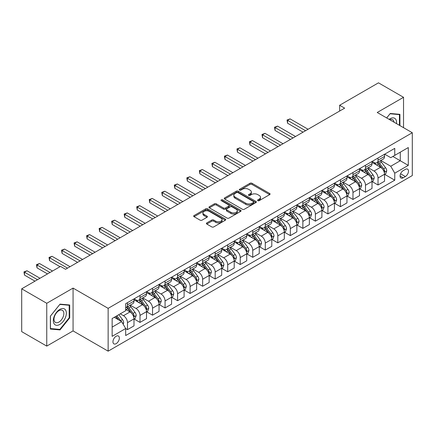 <?xml version="1.0" encoding="UTF-8"?>
<svg xmlns="http://www.w3.org/2000/svg" width="434" height="434" viewBox="0 0 434 434"><rect width="100%" height="100%" fill="white"/><g stroke="black" fill="none" stroke-linecap="round" stroke-linejoin="round"><path stroke-width="0.65" d="M257.839 200.654A0.977 0.564 0 0 0 259.217 200.654L269.671 194.622A1.389 0.803 0 0 0 270.078 194.052A1.389 0.803 0 0 0 269.671 193.488L251.964 183.262A1.389 0.803 0 0 0 249.995 183.262L239.546 189.3A0.977 0.564 0 0 0 239.259 189.696A0.977 0.564 0 0 0 239.546 190.092A0.977 0.564 0 0 0 240.924 190.092L242.275 189.311A4.454 2.571 0 0 1 248.568 189.311L250.044 190.163A4.454 2.571 0 0 1 251.351 191.98A4.454 2.571 0 0 1 250.044 193.797L248.693 194.578A0.977 0.564 0 0 0 248.411 194.974A0.977 0.564 0 0 0 248.693 195.376A0.977 0.564 0 0 0 250.071 195.376L251.422 194.595A4.454 2.571 0 0 1 257.72 194.595L259.196 195.446A4.454 2.571 0 0 1 260.498 197.264A4.454 2.571 0 0 1 259.196 199.081L257.839 199.862A0.977 0.564 0 0 0 257.557 200.258A0.977 0.564 0 0 0 257.839 200.654L257.839 199.862M116.155 343.641A4.535 2.62 120 0 0 119.117 339.643A4.535 2.62 120 0 0 118.422 336.014A4.535 2.62 120 0 0 116.155 336.236A4.535 2.62 120 0 0 113.193 340.234A4.535 2.62 120 0 0 113.887 343.869A4.535 2.62 120 0 0 116.155 343.641M206.812 222.908A1.389 0.803 0 0 0 206.405 223.472A1.389 0.803 0 0 0 206.812 224.042L211.781 226.911A1.389 0.803 0 0 0 213.745 226.911L225.354 220.206A1.389 0.803 0 0 0 225.761 219.642A1.389 0.803 0 0 0 225.354 219.072L207.647 208.852A1.389 0.803 0 0 0 205.683 208.852L194.074 215.552A1.389 0.803 0 0 0 193.667 216.121A1.389 0.803 0 0 0 194.074 216.685L200.074 220.152A1.389 0.803 0 0 0 202.043 220.152L207.007 217.282A1.389 0.803 0 0 0 207.414 216.712A1.389 0.803 0 0 0 207.007 216.148L204.034 214.429A3.722 2.148 0 0 1 202.944 212.91A3.722 2.148 0 0 1 205.239 210.924A3.722 2.148 0 0 1 209.297 211.391L220.955 218.123A3.722 2.148 0 0 1 222.045 219.642A3.722 2.148 0 0 1 219.745 221.622A3.722 2.148 0 0 1 215.693 221.161L213.745 220.038A1.389 0.803 0 0 0 211.781 220.038L206.812 222.908L206.812 224.042M73.064 288.095L46.753 303.285L21.7 288.822L21.7 331.636L46.753 346.099L73.064 330.914L108.137 351.166L108.137 308.346L73.064 288.095L73.064 330.914M403.533 127.677L403.533 97.303L377.222 112.487L412.3 132.739L108.137 308.346M403.533 97.303L378.475 82.834L339.643 105.256L339.643 111.044M21.7 288.822L60.532 266.4L65.545 269.292L344.65 108.147L339.643 105.256M242.373 209.248A1.389 0.803 0 0 0 244.342 209.248L255.946 202.542A1.389 0.803 0 0 0 256.358 201.978A1.389 0.803 0 0 0 255.946 201.409L238.244 191.188A1.389 0.803 0 0 0 236.275 191.188L224.666 197.888A1.389 0.803 0 0 0 224.259 198.457A1.389 0.803 0 0 0 224.666 199.022L242.373 209.248M221.66 200.866A0.977 0.564 0 0 1 222.647 201.002L222.647 199.846L240.653 210.24A1.389 0.803 0 0 1 241.06 210.81A1.389 0.803 0 0 1 240.653 211.374L229.043 218.08A1.389 0.803 0 0 1 227.074 218.08L209.372 207.853L214.336 205.011L214.336 203.85L209.372 206.72A1.389 0.803 0 0 0 208.96 207.289A1.389 0.803 0 0 0 209.372 207.853L209.372 206.72M214.336 205.011A1.389 0.803 0 0 1 216.306 205.011L216.306 203.85A1.389 0.803 0 0 0 214.336 203.85M216.306 203.85L223.488 207.994A1.389 0.803 0 0 0 225.452 207.994L228.751 206.096A1.389 0.803 0 0 0 229.157 205.526A1.389 0.803 0 0 0 228.751 204.957L221.275 200.644A0.977 0.564 0 0 1 220.987 200.242A0.977 0.564 0 0 1 221.59 199.727A0.977 0.564 0 0 1 222.647 199.846M405.383 169.368L403.181 170.638A4.394 2.539 120 0 0 400.311 174.511A4.394 2.539 120 0 0 400.983 178.032A4.394 2.539 120 0 0 403.181 177.815L405.383 176.54A4.394 2.539 120 0 0 408.253 172.672A4.394 2.539 120 0 0 407.58 169.151A4.394 2.539 120 0 0 405.383 169.368M108.137 351.166L412.3 175.558L412.3 132.739M384.692 154.178L390.752 157.678L394.761 155.367L394.761 148.363L125.676 303.719L125.676 310.717L112.146 318.529L112.146 336.35L125.676 328.538L125.676 335.542L394.761 180.186L394.761 173.188L390.752 166.244L380.786 160.488M394.761 155.367L408.291 147.555L408.291 165.376L394.761 173.188M46.753 303.285L46.753 346.099M392.857 156.462L400.273 160.743L400.273 152.182L408.291 147.555M390.752 166.244L400.273 160.743L408.291 165.376M112.146 327.095L121.666 321.599L114.25 317.314M125.676 328.598L127.482 329.639L127.482 322.641A5.669 3.271 -120 0 0 123.473 315.697L120.267 313.842M127.482 329.639L133.992 325.88L133.992 318.876A5.669 3.271 -120 0 0 129.983 311.932L125.676 309.447M134.144 319.023L140.008 322.408L140.008 315.404A5.669 3.271 -120 0 0 135.999 308.466L130.243 305.14M140.008 322.408L146.524 318.648L146.524 311.645A5.669 3.271 -120 0 0 142.515 304.701L133.992 299.786M146.67 311.791L152.535 315.176L152.535 308.173A5.669 3.271 -120 0 0 148.526 301.229L142.77 297.908M152.535 315.176L159.05 311.411L159.05 304.413A5.669 3.271 -120 0 0 155.041 297.469L146.524 292.549M159.197 304.559L165.061 307.945L165.061 300.941A5.669 3.271 -120 0 0 161.052 293.997L155.296 290.677M165.061 307.945L171.576 304.18L171.576 297.181A5.669 3.271 -120 0 0 167.567 290.238L159.05 285.317M171.728 297.323L177.587 300.708L177.587 293.709A5.669 3.271 -120 0 0 173.578 286.765L167.822 283.44M177.587 300.708L184.103 296.948L184.103 289.95A5.669 3.271 -120 0 0 180.094 283.006L171.576 278.086M184.255 290.091L190.119 293.476L190.119 286.478A5.669 3.271 -120 0 0 186.11 279.534L180.354 276.208M190.119 293.476L196.629 289.717L196.629 282.713A5.669 3.271 -120 0 0 192.62 275.774L184.103 270.854M196.781 282.859L202.645 286.245L202.645 279.241A5.669 3.271 -120 0 0 198.636 272.302L192.88 268.977M202.645 286.245L209.155 282.485L209.155 275.481A5.669 3.271 -120 0 0 205.152 268.537L196.629 263.622M209.307 275.628L215.172 279.013L215.172 272.01A5.669 3.271 -120 0 0 211.163 265.065L205.407 261.745M215.172 279.013L221.687 275.254L221.687 268.25A5.669 3.271 -120 0 0 217.678 261.306L209.155 256.391M221.834 268.396L227.698 271.782L227.698 264.778A5.669 3.271 -120 0 0 223.689 257.834L217.933 254.514M227.698 271.782L234.214 268.017L234.214 261.018A5.669 3.271 -120 0 0 230.204 254.074L221.687 249.154M234.365 261.159L240.224 264.545L240.224 257.546A5.669 3.271 -120 0 0 236.215 250.602L230.459 247.277M240.224 264.545L246.74 260.785L246.74 253.787A5.669 3.271 -120 0 0 242.731 246.843L234.214 241.922M246.892 253.928L252.751 257.313L252.751 250.315A5.669 3.271 -120 0 0 248.742 243.371L242.986 240.045M252.751 257.313L259.266 253.554L259.266 246.55A5.669 3.271 -120 0 0 255.257 239.611L246.74 234.691M259.418 246.696L265.282 250.082L265.282 243.083A5.669 3.271 -120 0 0 261.273 236.139L255.517 232.814M265.282 250.082L271.793 246.322L271.793 239.318A5.669 3.271 -120 0 0 267.783 232.374L259.266 227.459M271.944 239.465L277.809 242.85L277.809 235.846A5.669 3.271 -120 0 0 273.8 228.902L268.044 225.582M277.809 242.85L284.319 239.091L284.319 232.087A5.669 3.271 -120 0 0 280.315 225.143L271.793 220.228M284.471 232.233L290.335 235.619L290.335 228.615A5.669 3.271 -120 0 0 286.326 221.671L280.57 218.351M290.335 235.619L296.851 231.854L296.851 224.855A5.669 3.271 -120 0 0 292.841 217.911L284.319 212.991M296.997 225.002L302.861 228.382L302.861 221.383A5.669 3.271 -120 0 0 298.852 214.439L293.096 211.119M302.861 228.382L309.377 224.622L309.377 217.624A5.669 3.271 -120 0 0 305.368 210.68L296.851 205.759M309.529 217.765L315.388 221.15L315.388 214.152A5.669 3.271 -120 0 0 311.379 207.208L305.623 203.882M315.388 221.15L321.903 217.391L321.903 210.387A5.669 3.271 -120 0 0 317.894 203.448L309.377 198.528M322.055 210.533L327.914 213.919L327.914 206.92A5.669 3.271 -120 0 0 323.905 199.976L318.155 196.651M327.914 213.919L334.43 210.159L334.43 203.155A5.669 3.271 -120 0 0 330.42 196.211L321.903 191.296M334.581 203.302L340.446 206.687L340.446 199.683A5.669 3.271 -120 0 0 336.437 192.739L330.681 189.419M340.446 206.687L346.956 202.928L346.956 195.924A5.669 3.271 -120 0 0 342.947 188.98L334.43 184.065M347.108 196.07L352.972 199.456L352.972 192.452A5.669 3.271 -120 0 0 348.963 185.508L343.207 182.188M352.972 199.456L359.488 195.691L359.488 188.692A5.669 3.271 -120 0 0 355.479 181.748L346.956 176.828M359.634 188.839L365.499 192.224L365.499 185.22A5.669 3.271 -120 0 0 361.489 178.276L355.734 174.956M365.499 192.224L372.014 188.459L372.014 181.461A5.669 3.271 -120 0 0 368.005 174.517L359.488 169.596M372.16 181.602L378.025 184.987L378.025 177.989A5.669 3.271 -120 0 0 374.016 171.045L368.26 167.719M378.025 184.987L384.54 181.228L384.54 174.229A5.669 3.271 -120 0 0 380.531 167.285L372.014 162.365M372.16 161.41L374.016 162.479A5.669 3.271 -120 0 0 376.853 162.761A5.669 3.271 -120 0 0 378.025 160.168L378.025 158.025M359.634 168.642L361.489 169.716A5.669 3.271 -120 0 0 364.321 169.992A5.669 3.271 -120 0 0 365.499 167.399L365.499 165.256M347.108 175.873L348.963 176.947A5.669 3.271 -120 0 0 351.795 177.229A5.669 3.271 -120 0 0 352.972 174.631L352.972 172.493M334.581 183.11L336.437 184.179A5.669 3.271 -120 0 0 339.269 184.461A5.669 3.271 -120 0 0 340.446 181.862L340.446 179.725M322.055 190.342L323.905 191.41A5.669 3.271 -120 0 0 326.742 191.692A5.669 3.271 -120 0 0 327.914 189.099L327.914 186.956M309.529 197.573L311.379 198.642A5.669 3.271 -120 0 0 314.216 198.924A5.669 3.271 -120 0 0 315.388 196.331L315.388 194.188M296.997 204.805L298.852 205.879A5.669 3.271 -120 0 0 301.69 206.155A5.669 3.271 -120 0 0 302.861 203.562L302.861 201.419M284.471 212.036L286.326 213.11A5.669 3.271 -120 0 0 289.158 213.387A5.669 3.271 -120 0 0 290.335 210.794L290.335 208.651M271.944 219.273L273.8 220.342A5.669 3.271 -120 0 0 276.632 220.624A5.669 3.271 -120 0 0 277.809 218.025L277.809 215.888M259.418 226.505L261.273 227.573A5.669 3.271 -120 0 0 264.105 227.855A5.669 3.271 -120 0 0 265.282 225.257L265.282 223.119M246.892 233.736L248.742 234.805A5.669 3.271 -120 0 0 251.579 235.087A5.669 3.271 -120 0 0 252.751 232.494L252.751 230.351M234.36 240.968L236.215 242.036A5.669 3.271 -120 0 0 239.053 242.318A5.669 3.271 -120 0 0 240.224 239.725L240.224 237.582M221.834 248.199L223.689 249.273A5.669 3.271 -120 0 0 226.526 249.55A5.669 3.271 -120 0 0 227.698 246.957L227.698 244.814M209.307 255.436L211.163 256.505A5.669 3.271 -120 0 0 213.995 256.787A5.669 3.271 -120 0 0 215.172 254.188L215.172 252.051M196.781 262.668L198.636 263.736A5.669 3.271 -120 0 0 201.468 264.018A5.669 3.271 -120 0 0 202.645 261.42L202.645 259.282M184.255 269.899L186.11 270.968A5.669 3.271 -120 0 0 188.942 271.25A5.669 3.271 -120 0 0 190.119 268.657L190.119 266.514M171.728 277.131L173.578 278.199A5.669 3.271 -120 0 0 176.416 278.482A5.669 3.271 -120 0 0 177.587 275.888L177.587 273.745M159.197 284.362L161.052 285.436A5.669 3.271 -120 0 0 163.889 285.713A5.669 3.271 -120 0 0 165.061 283.12L165.061 280.977M146.67 291.594L148.526 292.668A5.669 3.271 -120 0 0 151.363 292.95A5.669 3.271 -120 0 0 152.535 290.351L152.535 288.214M134.144 298.831L135.999 299.899A5.669 3.271 -120 0 0 138.831 300.182A5.669 3.271 -120 0 0 140.008 297.583L140.008 295.445M384.692 174.37L394.761 180.186M376.853 162.761L383.363 159.001A5.669 3.271 -120 0 0 384.54 156.408L384.54 154.265M364.321 169.992L370.837 166.233A5.669 3.271 -120 0 0 372.014 163.64L372.014 161.497M351.795 177.229L358.31 173.464A5.669 3.271 -120 0 0 359.488 170.871L359.488 168.728M339.269 184.461L345.784 180.696A5.669 3.271 -120 0 0 346.956 178.103L346.956 175.96M326.742 191.692L333.258 187.933A5.669 3.271 -120 0 0 334.43 185.334L334.43 183.197M314.216 198.924L320.731 195.164A5.669 3.271 -120 0 0 321.903 192.566L321.903 190.428M301.69 206.155L308.2 202.396A5.669 3.271 -120 0 0 309.377 199.803L309.377 197.66M289.158 213.387L295.673 209.627A5.669 3.271 -120 0 0 296.851 207.034L296.851 204.891M276.632 220.624L283.147 216.859A5.669 3.271 -120 0 0 284.319 214.266L284.319 212.123M264.105 227.855L270.621 224.096A5.669 3.271 -120 0 0 271.793 221.497L271.793 219.36M251.579 235.087L258.094 231.327A5.669 3.271 -120 0 0 259.266 228.729L259.266 226.591M239.053 242.318L245.568 238.559A5.669 3.271 -120 0 0 246.74 235.966L246.74 233.823M226.526 249.55L233.036 245.79A5.669 3.271 -120 0 0 234.214 243.197L234.214 241.054M213.995 256.787L220.51 253.022A5.669 3.271 -120 0 0 221.687 250.429L221.687 248.286M201.468 264.018L207.984 260.259A5.669 3.271 -120 0 0 209.155 257.66L209.155 255.523M188.942 271.25L195.457 267.49A5.669 3.271 -120 0 0 196.629 264.892L196.629 262.754M176.416 278.482L182.931 274.722A5.669 3.271 -120 0 0 184.103 272.129L184.103 269.986M163.889 285.713L170.405 281.954A5.669 3.271 -120 0 0 171.576 279.36L171.576 277.217M151.363 292.95L157.873 289.185A5.669 3.271 -120 0 0 159.05 286.592L159.05 284.449M138.831 300.182L145.347 296.417A5.669 3.271 -120 0 0 146.524 293.823L146.524 291.681M125.676 307.641A5.669 3.271 -120 0 0 126.305 307.413L132.82 303.654A5.669 3.271 -120 0 0 133.992 301.055L133.992 298.918M126.305 307.413A5.669 3.271 -120 0 0 127.482 304.82L127.482 302.677M121.666 321.599L125.676 328.538M399.926 125.594L399.926 114.343L390.253 113.48L386.667 117.939M50.36 329.059L60.033 329.921L69.706 317.889L69.706 304.994L60.033 304.131L50.36 316.164L50.36 329.059M69.201 317.601L69.706 317.889M59.013 329.33L60.033 329.921M258.23 200.796L259.196 200.237A4.454 2.571 0 0 0 260.498 198.419L260.498 197.264M251.351 191.98L251.351 193.141A4.454 2.571 0 0 1 250.044 194.958L249.083 195.512M269.655 194.633L251.964 184.423A1.389 0.803 0 0 0 249.995 184.423L239.931 190.228M255.93 202.553L238.244 192.343A1.389 0.803 0 0 0 236.275 192.343L224.687 199.032M253.489 202.374A0.977 0.564 0 0 0 253.776 201.978A0.977 0.564 0 0 0 253.489 201.577L237.946 192.604A0.977 0.564 0 0 0 236.568 192.604L235.141 193.428A4.454 2.571 0 0 0 233.839 195.246A4.454 2.571 0 0 0 235.141 197.063L245.769 203.199A4.454 2.571 0 0 0 252.062 203.199L253.489 202.374L253.489 203.53A0.977 0.564 0 0 0 253.776 203.134L253.776 201.978M233.839 195.246L233.839 196.407A4.454 2.571 0 0 0 235.141 198.224L235.141 197.063M253.489 203.53L252.062 204.354A4.454 2.571 0 0 1 245.769 204.354L235.141 198.224M216.306 205.011L223.488 209.155A1.389 0.803 0 0 0 225.452 209.155L228.751 207.251A1.389 0.803 0 0 0 229.157 206.682L229.157 205.526M222.647 201.002L240.631 211.385M230.937 212.297A3.722 2.148 0 0 0 234.995 212.763A3.722 2.148 0 0 0 237.289 210.778A3.722 2.148 0 0 0 236.199 209.259L232.092 206.888A1.389 0.803 0 0 0 230.128 206.888L226.83 208.792A1.389 0.803 0 0 0 226.423 209.362A1.389 0.803 0 0 0 226.83 209.926L230.937 212.297L230.937 213.457A3.722 2.148 0 0 0 234.995 213.924A3.722 2.148 0 0 0 237.289 211.938L237.289 210.778M226.423 209.362L226.423 210.517A1.389 0.803 0 0 0 226.83 211.087L226.83 209.926M230.937 213.457L226.83 211.087M222.045 219.642L222.045 220.797A3.722 2.148 0 0 1 219.745 222.783A3.722 2.148 0 0 1 215.693 222.316L213.745 221.194A1.389 0.803 0 0 0 211.781 221.194L206.828 224.052M202.944 212.91L202.944 214.065A3.722 2.148 0 0 0 204.034 215.584L204.034 214.429M206.991 217.293L204.034 215.584M225.338 220.217L207.647 210.007A1.389 0.803 0 0 0 205.683 210.007L194.09 216.696M384.54 174.457L385.745 173.763L386.743 170.871A3.754 2.17 -120 0 0 385.544 167.67L381.448 162.207A10.845 6.26 -120 0 0 380.265 160.792M376.197 164.779A10.845 6.26 -120 0 0 373.978 162.457M384.199 172.157L384.714 171.029A3.754 2.17 -120 0 0 383.64 168.772L379.544 163.303A10.845 6.26 -120 0 0 378.361 161.887M377.352 162.473A9 5.197 60 0 1 378.833 164.15L382.294 168.777M308.075 129.267L290.086 118.883L287.579 120.332L287.579 123.223L303.062 132.164M377.162 162.582A10.845 6.26 60 0 1 378.345 163.998L381.068 167.632M287.579 123.223L287.026 120.012L305.569 130.715M287.026 120.012L290.086 118.883M372.014 181.689L373.213 180.994L374.216 178.103A3.754 2.17 -120 0 0 373.018 174.907L368.922 169.439A10.845 6.26 -120 0 0 367.739 168.023M363.67 172.01A10.845 6.26 -120 0 0 361.446 169.689M371.672 179.388L372.188 178.266A3.754 2.17 -120 0 0 371.113 176.003L367.018 170.54A10.845 6.26 -120 0 0 365.835 169.119M364.826 169.705A9 5.197 60 0 1 366.307 171.381L369.768 176.009M295.543 136.504L277.559 126.115L275.053 127.563L275.053 130.455L290.536 139.395M364.636 169.813A10.845 6.26 60 0 1 365.819 171.235L368.537 174.864M275.053 130.455L274.5 127.243L293.042 137.947M274.5 127.243L277.559 126.115M359.488 188.926L360.687 188.231L361.69 185.334A3.754 2.17 -120 0 0 360.491 182.139L356.395 176.671A10.845 6.26 -120 0 0 355.213 175.255M351.139 179.247A10.845 6.26 -120 0 0 348.92 176.92M359.14 186.625L359.661 185.497A3.754 2.17 -120 0 0 358.587 183.235L354.491 177.772A10.845 6.26 -120 0 0 353.309 176.356M352.299 176.936A9 5.197 60 0 1 353.775 178.618L357.242 183.24M283.017 143.735L265.028 133.346L262.527 134.795L262.527 137.686L278.01 146.627M352.104 177.05A10.845 6.26 60 0 1 353.287 178.466L356.01 182.101M262.527 137.686L261.973 134.475L280.51 145.178M261.973 134.475L265.028 133.346M346.956 196.157L348.16 195.463L349.164 192.566A3.754 2.17 -120 0 0 347.965 189.37L343.869 183.902A10.845 6.26 -120 0 0 342.686 182.486M338.612 186.479A10.845 6.26 -120 0 0 336.393 184.157M346.614 193.857L347.135 192.729A3.754 2.17 -120 0 0 346.061 190.472L341.965 185.003A10.845 6.26 -120 0 0 340.782 183.587M339.773 184.168A9 5.197 60 0 1 341.249 185.85L344.715 190.472M270.49 150.967L252.501 140.583L249.995 142.026L249.995 144.918L265.478 153.858M339.578 184.282A10.845 6.26 60 0 1 340.761 185.698L343.484 189.332M249.995 144.918L249.447 141.712L267.984 152.415M249.447 141.712L252.501 140.583M334.43 203.389L335.634 202.694L336.638 199.803A3.754 2.17 -120 0 0 335.439 196.602L331.343 191.139A10.845 6.26 -120 0 0 330.16 189.718M326.086 193.71A10.845 6.26 -120 0 0 323.867 191.389M334.088 201.088L334.609 199.96A3.754 2.17 -120 0 0 333.534 197.703L329.439 192.235A10.845 6.26 -120 0 0 328.256 190.819M327.247 191.399A9 5.197 60 0 1 328.722 193.081L332.189 197.709M257.964 158.198L239.975 147.815L237.469 149.258L237.469 152.155L252.951 161.09M327.052 191.513A10.845 6.26 60 0 1 328.234 192.929L330.958 196.564M237.469 152.155L236.921 148.943L255.458 159.647M236.921 148.943L239.975 147.815M396.497 123.619A9.212 5.317 120 0 0 395.694 119.242A9.212 5.317 120 0 0 389.119 119.355M394.029 122.193A6.977 4.025 120 0 0 393.41 120.419A6.977 4.025 120 0 0 392.624 119.692A6.977 4.025 120 0 0 389.759 119.724M390.03 113.757L399.421 114.603L399.421 125.307M398.803 114.245L399.421 114.603M386.689 117.95L390.052 113.768M59.832 309.388A9.212 5.317 120 0 0 53.317 320.672A9.212 5.317 120 0 0 59.832 324.431A9.212 5.317 120 0 0 66.348 313.147A9.212 5.317 120 0 0 59.832 309.388M58.921 310.69A6.977 4.025 120 0 0 54.364 316.836A6.977 4.025 120 0 0 55.433 322.424A6.977 4.025 120 0 0 58.921 322.077A6.977 4.025 120 0 0 63.478 315.93A6.977 4.025 120 0 0 62.409 310.343A6.977 4.025 120 0 0 58.921 310.69M69.201 317.748L59.832 329.406L50.463 328.565L50.463 316.071L59.832 304.418L69.201 305.254L69.201 317.748M68.583 304.896L69.201 305.254M321.903 210.62L323.108 209.926L324.106 207.034A3.754 2.17 -120 0 0 322.907 203.834L318.816 198.371A10.845 6.26 -120 0 0 317.634 196.955M313.56 200.942A10.845 6.26 -120 0 0 311.341 198.62M321.561 208.32L322.082 207.192A3.754 2.17 -120 0 0 321.003 204.935L316.912 199.466A10.845 6.26 -120 0 0 315.73 198.05M314.721 198.636A9 5.197 60 0 1 316.196 200.313L319.663 204.94M245.438 165.43L227.449 155.047L224.942 156.495L224.942 159.387L240.425 168.327M314.525 198.745A10.845 6.26 60 0 1 315.708 200.161L318.431 203.796M224.942 159.387L224.389 156.175L242.931 166.878M224.389 156.175L227.449 155.047M309.377 217.852L310.581 217.157L311.579 214.266A3.754 2.17 -120 0 0 310.381 211.07L306.285 205.602A10.845 6.26 -120 0 0 305.102 204.186M301.033 208.174A10.845 6.26 -120 0 0 298.814 205.852M309.035 215.552L309.55 214.429A3.754 2.17 -120 0 0 308.476 212.166L304.38 206.703A10.845 6.26 -120 0 0 303.198 205.282M302.189 205.868A9 5.197 60 0 1 303.67 207.544L307.131 212.172M232.912 172.667L214.922 162.278L212.416 163.726L212.416 166.618L227.899 175.558M301.999 205.976A10.845 6.26 60 0 1 303.182 207.398L305.905 211.027M212.416 166.618L211.863 163.406L230.405 174.11M211.863 163.406L214.922 162.278M296.851 225.089L298.049 224.394L299.053 221.497A3.754 2.17 -120 0 0 297.854 218.302L293.758 212.834A10.845 6.26 -120 0 0 292.576 211.418M288.501 215.41A10.845 6.26 -120 0 0 286.283 213.083M296.509 222.783L297.024 221.66A3.754 2.17 -120 0 0 295.95 219.398L291.854 213.935A10.845 6.26 -120 0 0 290.671 212.519M289.662 213.099A9 5.197 60 0 1 291.143 214.781L294.605 219.403M220.38 179.898L202.396 169.51L199.89 170.958L199.89 173.85L215.373 182.79M289.473 213.213A10.845 6.26 60 0 1 290.655 214.629L293.373 218.264M199.89 173.85L199.336 170.638L217.879 181.341M199.336 170.638L202.396 169.51M284.319 232.32L285.523 231.626L286.527 228.729A3.754 2.17 -120 0 0 285.328 225.534L281.232 220.065A10.845 6.26 -120 0 0 280.049 218.649M275.975 222.642A10.845 6.26 -120 0 0 273.756 220.32M283.977 230.02L284.498 228.892A3.754 2.17 -120 0 0 283.424 226.635L279.328 221.166A10.845 6.26 -120 0 0 278.145 219.75M277.136 220.331A9 5.197 60 0 1 278.612 222.013L282.078 226.635M207.853 187.13L189.864 176.746L187.358 178.19L187.358 181.081L202.846 190.021M276.941 220.445A10.845 6.26 60 0 1 278.123 221.861L280.847 225.496M187.358 181.081L186.81 177.869L205.347 188.578M186.81 177.869L189.864 176.746M271.793 239.552L272.997 238.857L274 235.966A3.754 2.17 -120 0 0 272.802 232.765L268.706 227.297A10.845 6.26 -120 0 0 267.523 225.881M263.449 229.874A10.845 6.26 -120 0 0 261.23 227.552M271.451 237.252L271.972 236.123A3.754 2.17 -120 0 0 270.897 233.866L266.801 228.398A10.845 6.26 -120 0 0 265.619 226.982M264.61 227.562A9 5.197 60 0 1 266.085 229.244L269.552 233.872M195.327 194.361L177.338 183.978L174.831 185.421L174.831 188.318L190.314 197.253M264.414 227.676A10.845 6.26 60 0 1 265.597 229.092L268.32 232.727M174.831 188.318L174.284 185.106L192.821 195.81M174.284 185.106L177.338 183.978M259.266 246.783L260.471 246.089L261.469 243.197A3.754 2.17 -120 0 0 260.275 239.997L256.179 234.534A10.845 6.26 -120 0 0 254.997 233.112M250.923 237.105A10.845 6.26 -120 0 0 248.704 234.783M258.924 244.483L259.445 243.355A3.754 2.17 -120 0 0 258.371 241.098L254.275 235.629A10.845 6.26 -120 0 0 253.093 234.214M252.083 234.799A9 5.197 60 0 1 253.559 236.476L257.026 241.103M182.801 201.593L164.811 191.21L162.305 192.658L162.305 195.55L177.788 204.49M251.888 234.908A10.845 6.26 60 0 1 253.071 236.324L255.794 239.959M162.305 195.55L161.757 192.338L180.294 203.041M161.757 192.338L164.811 191.21M246.74 254.015L247.944 253.32L248.942 250.429A3.754 2.17 -120 0 0 247.743 247.228L243.653 241.765A10.845 6.26 -120 0 0 242.465 240.349M238.396 244.337A10.845 6.26 -120 0 0 236.177 242.015M246.398 251.715L246.919 250.586A3.754 2.17 -120 0 0 245.839 248.329L241.749 242.861A10.845 6.26 -120 0 0 240.561 241.445M239.557 242.031A9 5.197 60 0 1 241.033 243.707L244.499 248.335M170.274 208.825L152.285 198.441L149.779 199.89L149.779 202.781L165.262 211.721M239.362 242.139A10.845 6.26 60 0 1 240.544 243.555L243.268 247.19M149.779 202.781L149.225 199.569L167.768 210.273M149.225 199.569L152.285 198.441M234.214 261.246L235.412 260.552L236.416 257.66A3.754 2.17 -120 0 0 235.217 254.465L231.121 248.997A10.845 6.26 -120 0 0 229.939 247.581M225.87 251.568A10.845 6.26 -120 0 0 223.646 249.246M233.872 258.946L234.387 257.823A3.754 2.17 -120 0 0 233.313 255.561L229.217 250.098A10.845 6.26 -120 0 0 228.034 248.682M227.025 249.262A9 5.197 60 0 1 228.506 250.939L231.968 255.566M157.748 216.061L139.759 205.673L137.252 207.121L137.252 210.013L152.735 218.953M226.836 249.376A10.845 6.26 60 0 1 228.018 250.792L230.742 254.427M137.252 210.013L136.699 206.801L155.242 217.505M136.699 206.801L139.759 205.673M221.687 268.483L222.886 267.789L223.89 264.892A3.754 2.17 -120 0 0 222.691 261.697L218.595 256.228A10.845 6.26 -120 0 0 217.412 254.812M213.338 258.805A10.845 6.26 -120 0 0 211.119 256.478M221.345 266.183L221.861 265.055A3.754 2.17 -120 0 0 220.787 262.792L216.691 257.329A10.845 6.26 -120 0 0 215.508 255.914M214.499 256.494A9 5.197 60 0 1 215.975 258.176L219.441 262.798M145.216 223.293L127.227 212.904L124.726 214.353L124.726 217.244L140.209 226.185M214.304 256.608A10.845 6.26 60 0 1 215.492 258.024L218.21 261.659M124.726 217.244L124.173 214.033L142.715 224.741M124.173 214.033L127.227 212.904M209.155 275.715L210.36 275.02L211.363 272.129A3.754 2.17 -120 0 0 210.164 268.928L206.069 263.46A10.845 6.26 -120 0 0 204.886 262.044M200.812 266.037A10.845 6.26 -120 0 0 198.593 263.715M208.814 273.415L209.334 272.286A3.754 2.17 -120 0 0 208.26 270.029L204.164 264.561A10.845 6.26 -120 0 0 202.982 263.145M201.973 263.726A9 5.197 60 0 1 203.448 265.407L206.915 270.035M132.69 230.525L114.701 220.141L112.194 221.584L112.194 224.481L127.683 233.416M201.777 263.839A10.845 6.26 60 0 1 202.96 265.255L205.683 268.89M112.194 224.481L111.647 221.269L130.184 231.973M111.647 221.269L114.701 220.141M196.629 282.946L197.833 282.252L198.837 279.36A3.754 2.17 -120 0 0 197.638 276.16L193.542 270.697A10.845 6.26 -120 0 0 192.36 269.275M188.285 273.268A10.845 6.26 -120 0 0 186.067 270.946M196.287 280.646L196.808 279.518A3.754 2.17 -120 0 0 195.734 277.261L191.638 271.793A10.845 6.26 -120 0 0 190.455 270.377M189.446 270.957A9 5.197 60 0 1 190.922 272.639L194.389 277.266M120.164 237.756L102.174 227.373L99.668 228.816L99.668 231.713L115.151 240.653M189.251 271.071A10.845 6.26 60 0 1 190.434 272.487L193.157 276.122M99.668 231.713L99.12 228.501L117.657 239.205M99.12 228.501L102.174 227.373M184.103 290.178L185.307 289.483L186.305 286.592A3.754 2.17 -120 0 0 185.112 283.391L181.016 277.928A10.845 6.26 -120 0 0 179.833 276.512M175.759 280.5A10.845 6.26 -120 0 0 173.54 278.178M183.761 287.878L184.282 286.749A3.754 2.17 -120 0 0 183.208 284.492L179.112 279.024A10.845 6.26 -120 0 0 177.929 277.608M176.92 278.194A9 5.197 60 0 1 178.396 279.87L181.862 284.498M107.637 244.988L89.648 234.604L87.142 236.053L87.142 238.944L102.625 247.885M176.725 278.303A10.845 6.26 60 0 1 177.907 279.718L180.631 283.353M87.142 238.944L86.594 235.733L105.131 246.436M86.594 235.733L89.648 234.604M171.576 297.409L172.781 296.715L173.779 293.823A3.754 2.17 -120 0 0 172.58 290.628L168.49 285.16A10.845 6.26 -120 0 0 167.302 283.744M163.233 287.731A10.845 6.26 -120 0 0 161.014 285.409M171.235 295.109L171.756 293.986A3.754 2.17 -120 0 0 170.676 291.724L166.585 286.261A10.845 6.26 -120 0 0 165.397 284.84M164.388 285.426A9 5.197 60 0 1 165.869 287.102L169.336 291.729M95.111 252.225L77.122 241.836L74.615 243.284L74.615 246.176L90.098 255.116M164.198 285.534A10.845 6.26 60 0 1 165.381 286.955L168.104 290.585M74.615 246.176L74.062 242.964L92.605 253.668M74.062 242.964L77.122 241.836M159.05 304.646L160.249 303.952L161.253 301.055A3.754 2.17 -120 0 0 160.054 297.86L155.958 292.391A10.845 6.26 -120 0 0 154.775 290.975M150.707 294.968A10.845 6.26 -120 0 0 148.482 292.641M158.708 302.346L159.224 301.218A3.754 2.17 -120 0 0 158.15 298.955L154.054 293.493A10.845 6.26 -120 0 0 152.871 292.077M151.862 292.657A9 5.197 60 0 1 153.343 294.339L156.804 298.961M82.579 259.456L64.595 249.067L62.089 250.516L62.089 253.407L77.572 262.348M151.672 292.771A10.845 6.26 60 0 1 152.855 294.187L155.573 297.822M62.089 253.407L61.536 250.196L80.078 260.899M61.536 250.196L64.595 249.067M146.524 311.878L147.723 311.183L148.726 308.286A3.754 2.17 -120 0 0 147.527 305.091L143.432 299.623A10.845 6.26 -120 0 0 142.249 298.207M138.175 302.2A10.845 6.26 -120 0 0 135.956 299.878M146.182 309.578L146.697 308.449A3.754 2.17 -120 0 0 145.623 306.192L141.527 300.724A10.845 6.26 -120 0 0 140.345 299.308M139.336 299.889A9 5.197 60 0 1 140.811 301.57L144.278 306.192M70.053 266.688L52.064 256.304L49.563 257.747L49.563 260.644L60.033 266.688M139.14 300.002A10.845 6.26 60 0 1 140.328 301.418L143.046 305.053M49.563 260.644L49.009 257.433L67.547 268.136M49.009 257.433L52.064 256.304M133.992 319.109L135.196 318.415L136.2 315.523A3.754 2.17 -120 0 0 135.001 312.323L130.905 306.86A10.845 6.26 -120 0 0 129.723 305.438M133.65 316.809L134.171 315.681A3.754 2.17 -120 0 0 133.097 313.424L129.001 307.956A10.845 6.26 -120 0 0 127.818 306.54M126.809 307.12A9 5.197 60 0 1 128.285 308.802L131.752 313.429M52.514 271.028L39.537 263.536L37.031 264.979L37.031 267.876L47.507 273.919M126.614 307.234A10.845 6.26 60 0 1 127.797 308.65L130.52 312.285M37.031 267.876L36.483 264.664L50.013 272.476M36.483 264.664L39.537 263.536M123.169 324.203L123.674 322.755A3.754 2.17 -120 0 0 122.475 319.554L118.818 314.677M39.988 278.259L27.011 270.767L24.505 272.216L24.505 275.107L34.98 281.151M120.912 321.16A3.754 2.17 -120 0 0 120.571 320.655L116.914 315.778M115.976 316.321L118.601 319.825M115.71 316.473L117.939 319.446M24.505 275.107L23.957 271.896L37.481 279.708M23.957 271.896L27.011 270.767M123.473 315.697L129.983 311.932M135.999 308.466L142.515 304.701M148.526 301.229L155.041 297.469M161.052 293.997L167.567 290.238M173.578 286.765L180.094 283.006M186.11 279.534L192.62 275.774M198.636 272.302L205.152 268.537M211.163 265.065L217.678 261.306M223.689 257.834L230.204 254.074M236.215 250.602L242.731 246.843M248.742 243.371L255.257 239.611M261.273 236.139L267.783 232.374M273.8 228.902L280.315 225.143M286.326 221.671L292.841 217.911M298.852 214.439L305.368 210.68M311.379 207.208L317.894 203.448M323.905 199.976L330.42 196.211M336.437 192.739L342.947 188.98M348.963 185.508L355.479 181.748M361.489 178.276L368.005 174.517M374.016 171.045L380.531 167.285M378.025 160.168L384.54 156.408M378.025 177.989L384.54 174.229M365.499 185.22L372.014 181.461M365.499 167.399L372.014 163.64M352.972 192.452L359.488 188.692M352.972 174.631L359.488 170.871M340.446 199.683L346.956 195.924M340.446 181.862L346.956 178.103M327.914 206.92L334.43 203.155M327.914 189.099L334.43 185.334M315.388 214.152L321.903 210.387M315.388 196.331L321.903 192.566M302.861 221.383L309.377 217.624M302.861 203.562L309.377 199.803M290.335 228.615L296.851 224.855M290.335 210.794L296.851 207.034M277.809 235.846L284.319 232.087M277.809 218.025L284.319 214.266M265.282 243.083L271.793 239.318M265.282 225.257L271.793 221.497M252.751 250.315L259.266 246.55M252.751 232.494L259.266 228.729M240.224 257.546L246.74 253.787M240.224 239.725L246.74 235.966M227.698 264.778L234.214 261.018M227.698 246.957L234.214 243.197M215.172 272.01L221.687 268.25M215.172 254.188L221.687 250.429M202.645 279.241L209.155 275.481M202.645 261.42L209.155 257.66M190.119 286.478L196.629 282.713M190.119 268.657L196.629 264.892M177.587 293.709L184.103 289.95M177.587 275.888L184.103 272.129M165.061 300.941L171.576 297.181M165.061 283.12L171.576 279.36M152.535 308.173L159.05 304.413M152.535 290.351L159.05 286.592M140.008 315.404L146.524 311.645M140.008 297.583L146.524 293.823M127.482 322.641L133.992 318.876M127.482 304.82L133.992 301.055M400.577 173.768L405.383 176.54M400.072 176.02L403.181 177.815M259.196 200.237L259.196 199.081M248.693 195.376L248.693 194.578M250.044 194.958L250.044 193.797M239.546 190.092L239.546 189.3M249.995 184.423L249.995 183.262M251.964 184.423L251.964 183.262M269.671 194.622L269.671 193.488M224.666 199.022L224.666 197.888M236.275 192.343L236.275 191.188M238.244 192.343L238.244 191.188M255.946 202.542L255.946 201.409M245.769 204.354L245.769 203.199M252.062 204.354L252.062 203.199M223.488 209.155L223.488 207.994M225.452 209.155L225.452 207.994M228.751 207.251L228.751 206.096M240.653 211.374L240.653 210.24M211.781 221.194L211.781 220.038M213.745 221.194L213.745 220.038M215.693 222.316L215.693 221.161M207.007 217.282L207.007 216.148M194.074 216.685L194.074 215.552M205.683 210.007L205.683 208.852M207.647 210.007L207.647 208.852M225.354 220.206L225.354 219.072M384.258 172.363L386.721 170.942M379.544 163.303L381.448 162.207M376.593 165.012L378.345 163.998M383.64 168.772L385.544 167.67M383.341 170.237L384.714 171.029M371.732 179.595L374.189 178.173M367.018 170.54L368.922 169.439M364.066 172.244L365.819 171.235M371.113 176.003L373.018 174.907M370.815 177.473L372.188 178.266M359.206 186.826L361.663 185.41M354.491 177.772L356.395 176.671M351.54 179.475L353.287 178.466M358.587 183.235L360.491 182.139M358.289 184.705L359.661 185.497M346.679 194.063L349.137 192.642M341.965 185.003L343.869 183.902M339.014 186.707L340.761 185.698M346.061 190.472L347.965 189.37M345.762 191.936L347.135 192.729M334.147 201.295L336.61 199.873M329.439 192.235L331.343 191.139M326.482 193.938L328.234 192.929M333.534 197.703L335.439 196.602M333.236 199.168L334.609 199.96M321.621 208.526L324.084 207.105M316.912 199.466L318.816 198.371M313.956 201.175L315.708 200.161M321.003 204.935L322.907 203.834M320.71 206.4L322.082 207.192M309.095 215.758L311.558 214.336M304.38 206.703L306.285 205.602M301.429 208.407L303.182 207.398M308.476 212.166L310.381 211.07M308.178 213.631L309.55 214.429M296.568 222.989L299.026 221.573M291.854 213.935L293.758 212.834M288.903 215.638L290.655 214.629M295.95 219.398L297.854 218.302M295.652 220.868L297.024 221.66M284.042 230.226L286.5 228.805M279.328 221.166L281.232 220.065M276.377 222.87L278.123 221.861M283.424 226.635L285.328 225.534M283.125 228.1L284.498 228.892M271.516 237.458L273.973 236.036M266.801 228.398L268.706 227.297M263.85 230.101L265.597 229.092M270.897 233.866L272.802 232.765M270.599 235.331L271.972 236.123M258.984 244.689L261.447 243.268M254.275 235.629L256.179 234.534M251.319 237.338L253.071 236.324M258.371 241.098L260.275 239.997M258.073 242.563L259.445 243.355M246.458 251.921L248.921 250.499M241.749 242.861L243.653 241.765M238.792 244.57L240.544 243.555M245.839 248.329L247.743 247.228M245.546 249.794L246.919 250.586M233.931 259.152L236.394 257.736M229.217 250.098L231.121 248.997M226.266 251.801L228.018 250.792M233.313 255.561L235.217 254.465M233.015 257.031L234.387 257.823M221.405 266.389L223.863 264.968M216.691 257.329L218.595 256.228M213.74 259.033L215.492 258.024M220.787 262.792L222.691 261.697M220.488 264.263L221.861 265.055M208.879 273.621L211.336 272.199M204.164 264.561L206.069 263.46M201.213 266.264L202.96 265.255M208.26 270.029L210.164 268.928M207.962 271.494L209.334 272.286M196.352 280.852L198.81 279.431M191.638 271.793L193.542 270.697M188.687 273.496L190.434 272.487M195.734 277.261L197.638 276.16M195.436 278.726L196.808 279.518M183.821 288.084L186.284 286.662M179.112 279.024L181.016 277.928M176.155 280.733L177.907 279.718M183.208 284.492L185.112 283.391M182.909 285.957L184.282 286.749M171.294 295.315L173.757 293.894M166.585 286.261L168.49 285.16M163.629 287.964L165.381 286.955M170.676 291.724L172.58 290.628M170.383 293.194L171.756 293.986M158.768 302.552L161.231 301.131M154.054 293.493L155.958 292.391M151.103 295.196L152.855 294.187M158.15 298.955L160.054 297.86M157.851 300.426L159.224 301.218M146.242 309.784L148.699 308.362M141.527 300.724L143.432 299.623M138.576 302.427L140.328 301.418M145.623 306.192L147.527 305.091M145.325 307.657L146.697 308.449M133.715 317.015L136.173 315.594M129.001 307.956L130.905 306.86M126.05 309.659L127.797 308.65M133.097 313.424L135.001 312.323M132.799 314.889L134.171 315.681M122.697 323.379L123.647 322.825M120.571 320.655L122.475 319.554"/></g></svg>
